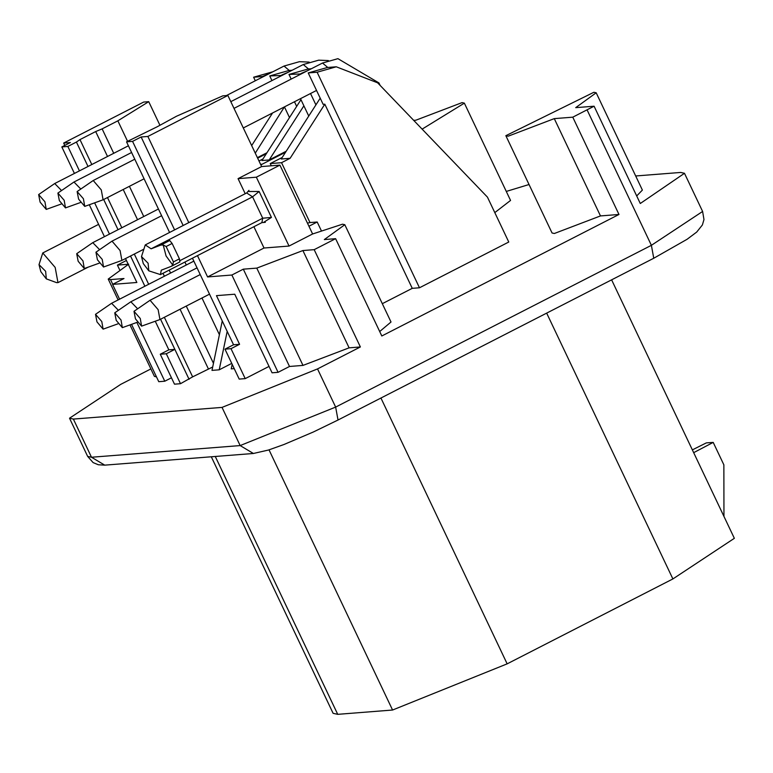 <?xml version="1.0" encoding="UTF-8"?>
<svg xmlns="http://www.w3.org/2000/svg" width="773" height="773" viewBox="0 0 773 773"><rect width="100%" height="100%" fill="white"/><g stroke="black" fill="none" stroke-linecap="round" stroke-linejoin="round"><path stroke-width="1.16" d="M264.047 222.083L271.439 217.416L262.723 218.218L180.07 260.559M379.707 331.53L391.012 322.003L344.806 224.711L342.507 224.199L312.611 233.977L289.034 246.056L256.346 177.201L238.055 178.64L245.215 193.704M253.902 226.711L264.018 248.017L207.589 276.937L231.881 275.024L243.311 269.168L256.781 268.115L302.9 250.549L314.186 249.66L360.382 346.961L317.529 368.914L222.035 407.4L73.367 419.072L69.522 418.212L120.752 384.355L150.88 368.924M289.034 246.056L264.018 248.017M344.806 224.711L324.331 239.572L335.617 238.683L314.186 249.66M635.686 175.973L680.646 172.447L684.482 173.297L640.286 203.502L594.089 106.21L572.774 117.177L618.98 214.469L381.814 335.984L335.617 238.683M506.286 191.433L529.041 184.515M119.525 269.555L117.409 265.1L126.414 260.491M494.797 212.614L510.557 200.429L464.36 103.138L422.126 129.13M212.701 367.001L192.632 376.857L180.505 383.698L174.485 384.171L160.272 354.237L168.843 349.84L155.257 321.23M171.461 377.794L164.775 381.215L158.765 381.688L131.536 324.351M156.494 376.905L154.416 376.374L129.98 324.911M360.382 346.961L349.106 347.84L302.987 365.407L289.508 366.47L278.077 372.325L272.067 372.799L234.75 294.213L216.469 295.644L239.572 344.294L231.001 348.681L245.215 378.625L239.195 379.089L224.982 349.154L233.552 344.768L239.572 344.294M269.043 366.412L245.215 378.625M618.98 214.469L600.476 215.928L554.357 233.494L552.048 232.982L505.851 135.681L508.161 136.193L554.28 118.627L572.774 117.177M594.089 106.21L575.711 107.65L596.186 92.789L642.382 190.081L636.701 195.946M231.745 363.397L219.213 369.813L211.995 370.383L222.257 320.969M412.26 288.339L324.815 104.181L323.124 104.316L308.224 72.923L317.123 72.227L336.274 66.797L377.63 82.817L487.444 197.125L508.769 242.026L419.478 287.778L412.26 288.339L382.306 303.683M234.229 368.634L231.243 368.866L232.19 364.325M413.7 120.366L415.932 120.182L462.051 102.625L464.36 103.138M128.695 264.221L117.409 265.1M128.289 264.443L108.22 279.082L110.52 279.594L123.989 278.531L112.568 284.387L136.86 282.483L125.506 258.578M596.186 92.789L593.877 92.277L505.851 135.681M554.28 118.627L600.476 215.928M302.9 250.549L349.106 347.84M262.173 164.214L260.578 164.34M258.994 160.997L262.975 158.958M286.203 151.228L269.188 159.943L261.97 160.513L296.668 106.384L294.465 101.746M281.981 75.454L269.738 75.947L288.889 70.507L292.117 70.256M255.264 153.151L284.425 106.887M271.941 80.595L269.738 75.947M284.638 107.331L289.498 117.573M269.081 73.706L262.52 76.508L262.733 76.962M307.461 223.126L309.983 222.566L281.546 162.697L270.241 163.586L282.213 157.45M270.241 163.586L271.294 165.799M324.815 104.181L290.117 158.301L281.217 159.006L315.915 104.877L310.524 93.523M301.219 73.937L288.976 74.44L291.189 79.088M300.484 98.664L308.746 116.056M315.915 104.877L320.215 98.171M307.567 70.691L301.006 73.493M308.224 72.923L327.375 67.493L336.274 66.797M296.668 106.384L300.968 99.678M288.329 72.198L281.768 75M288.976 74.44L308.137 69L311.364 68.749M272.579 112.964L251.669 145.575M272.869 71.763L253.621 77.213L262.52 76.508M253.621 77.213L255.303 80.769M270.985 113.776L271.439 114.742M317.123 72.227L419.478 287.778M266.956 152.745L257.399 157.634M219.213 369.813L227.194 331.366M308.929 226.238L317.191 222.006L309.983 222.566M290.117 158.301L281.546 162.697M303.886 105.824L269.188 159.943M317.191 222.006L321.365 230.779M64.787 145.411L63.666 143.053L143.672 102.065L148.725 101.669L159.798 124.984M148.725 101.669L117.854 120.83L127.574 141.314M184.911 262.057L186.303 264.994M201.985 298.011L219.406 334.699M117.854 120.83L102.133 128.878L113.728 153.305M129.41 186.312L143.759 216.537M169.2 270.106L170.591 273.053M186.264 306.06L213.464 363.329M102.133 128.878L95.688 131.555L107.524 156.484M123.207 189.491L137.555 219.716M162.987 273.284L164.388 276.232M180.061 309.239L208.343 368.808M95.688 131.555L79.977 139.604L91.813 164.533M107.486 197.54L121.834 227.764M134.318 254.056L148.667 284.28M164.349 317.297L192.632 376.857M79.977 139.604L76.421 142.058L88.016 166.475M103.688 199.492L118.037 229.707M130.531 256.008L144.88 286.223M160.552 319.239L189.076 379.311M168.843 349.84L174.862 349.367L166.292 353.763L180.505 383.698M166.292 353.763L160.272 354.237M136.869 322.438L164.775 381.215M112.568 284.387L119.583 299.18M243.311 269.168L289.508 366.47M231.881 275.024L278.077 372.325M207.589 276.937L197.463 255.621M192.448 258.192L233.552 344.768M231.001 348.681L224.982 349.154M169.577 232.46L126.54 141.846L157.277 126.724L176.544 116.221L222.817 95.852L227.871 95.456L261.632 166.562L279.913 165.122L312.611 233.977M279.913 165.122L256.346 177.201M63.666 143.053L70.401 142.532L61.83 146.918L67.85 146.445L76.421 142.058M67.85 146.445L79.445 170.872M94.625 202.835L109.466 234.103M126.54 141.846L132.56 141.372L141.13 136.976L147.865 136.454L227.871 95.456M238.055 178.64L261.632 166.562M147.865 136.454L188.786 222.624M141.498 256.588L148.107 263.235L148.793 270.83L143.295 263.612L141.498 256.588L145.247 244.925L151.131 248.809L252.568 196.835L259.129 191.482L271.439 217.416M104.452 236.673L89.291 204.748M74.421 173.442L61.83 146.918M132.56 141.372L174.592 229.89M183.162 225.503L141.13 136.976M39.017 264.627L42.766 252.964L55.173 267.429L57.965 282.638L56.545 282.618L46.312 278.869L40.814 271.652L39.017 264.627L45.626 271.275L46.312 278.869M171.422 266.27L172.698 264.994L166.089 255.989L163.209 245.012L160.929 245.041L169.741 240.529L172.118 243.447L179.433 258.839L179.887 261.912L171.075 266.424L161.286 270.183L160.446 274.599L148.793 270.83M160.929 245.041L151.131 248.809M169.741 240.529L166.852 240.751M171.567 266.192L179.887 261.912M179.433 258.839L173.442 261.912L172.698 264.994M173.442 261.912L166.137 246.519L163.209 245.012M611.617 279.845L734.35 538.317L672.887 578.938L507.156 663.852L392.568 710.029L337.724 714.339L333.105 713.315L211.3 456.785M723.953 516.412L723.866 464.844L713.208 442.398L693.681 452.659M713.208 442.398L706.338 442.89L692.357 449.876M137.662 308.794L130.83 301.77L114.752 312.823L116.221 320.389L122.347 327.646L121.032 320.012L114.752 312.823M118.424 310.302L111.583 303.287L95.514 314.331L96.973 321.897L103.109 329.153L101.785 321.52L95.514 314.331M38.65 194.583L44.921 201.772L46.245 209.406L40.109 202.149L38.65 194.583L54.719 183.53L61.56 190.554M57.898 193.076L64.169 200.255L65.492 207.898L59.357 200.642L57.898 193.076L73.966 182.022L80.807 189.037M77.136 191.559L93.214 180.515L101.282 189.907L103.089 199.801L84.73 206.391L78.604 199.125L77.136 191.559L83.416 198.748L84.73 206.391M141.594 326.138L159.953 319.549L158.136 309.654L150.068 300.262L134 311.306L135.459 318.872L141.594 326.138L140.271 318.495L134 311.306M76.701 253.699L82.972 260.887L84.296 268.531L78.16 261.264L76.701 253.699L92.77 242.654L99.611 249.669M95.949 252.191L112.017 241.147L120.086 250.539L121.902 260.424L103.543 267.014L97.408 259.757L95.949 252.191L102.22 259.38L103.543 267.014M248.954 190.342L246.684 192.96L252.568 196.835L262.723 218.218L261.883 222.624L160.446 274.599M248.384 191.511L259.129 191.482M317.529 368.914L335.646 407.091L651.388 245.321L702.609 211.464L703.971 219.551L702.386 224.962L696.705 232.074L687.062 239.301L653.755 258.25L651.388 245.321L587.065 109.863M69.522 418.212L87.649 456.389L91.494 457.239L240.161 445.577L335.646 407.091L338.023 420.019L653.755 258.25M73.367 419.072L91.494 457.239L104.742 465.143L98.316 464.757L93.108 462.592L87.649 456.389M222.035 407.4L240.161 445.577L253.409 453.48L268.482 450.031L283.981 444.504L313.355 431.991L338.023 420.019M110.52 279.594L112.752 284.29M256.781 268.115L302.987 365.407M166.137 246.519L172.118 243.447M327.762 67.464L322.515 63.028L337.927 58.661L378.963 82.943L378.451 83.668M337.724 714.339L215.271 456.466M546.666 313.123L672.887 578.938M380.934 398.027L507.156 663.852M269.023 449.857L392.568 710.029M309.152 62.091L299.431 61.685L284.029 66.053L289.266 70.478M328.39 60.574L318.679 60.168L303.267 64.546L308.514 68.971M266.279 153.788L264.926 154.455L265.854 154.465M285.527 152.281L284.174 152.938L285.092 152.957M265.332 222.315L261.883 222.624M684.482 173.297L702.609 211.464M118.114 299.934L108.22 279.082M88.315 267.081L57.965 282.638M98.606 224.363L42.766 252.964M145.247 244.925L246.684 192.96M104.742 465.143L253.409 453.48M378.963 82.943L380.142 85.426M197.038 267.854L130.83 301.77M193.849 261.139L111.583 303.287M284.029 66.053L226.402 95.572M128.415 145.778L54.719 183.53M303.267 64.546L230.818 101.659M131.603 152.494L73.966 182.022M103.089 199.801L144.087 178.795M243.302 127.96L316.544 90.441M322.515 63.028L234.006 108.375M134.792 159.209L93.214 180.515M159.953 319.549L209.522 294.146M200.226 274.57L150.068 300.262M122.347 327.646L137.343 322.264M103.109 329.153L118.105 323.781M264.926 154.455L257.651 158.175M158.436 209.01L92.77 242.654M46.245 209.406L61.241 204.033M65.492 207.898L80.489 202.516M121.902 260.424L143.517 249.35M284.174 152.938L260.839 164.891M161.625 215.725L112.017 241.147M84.296 268.531L99.292 263.149"/></g></svg>
